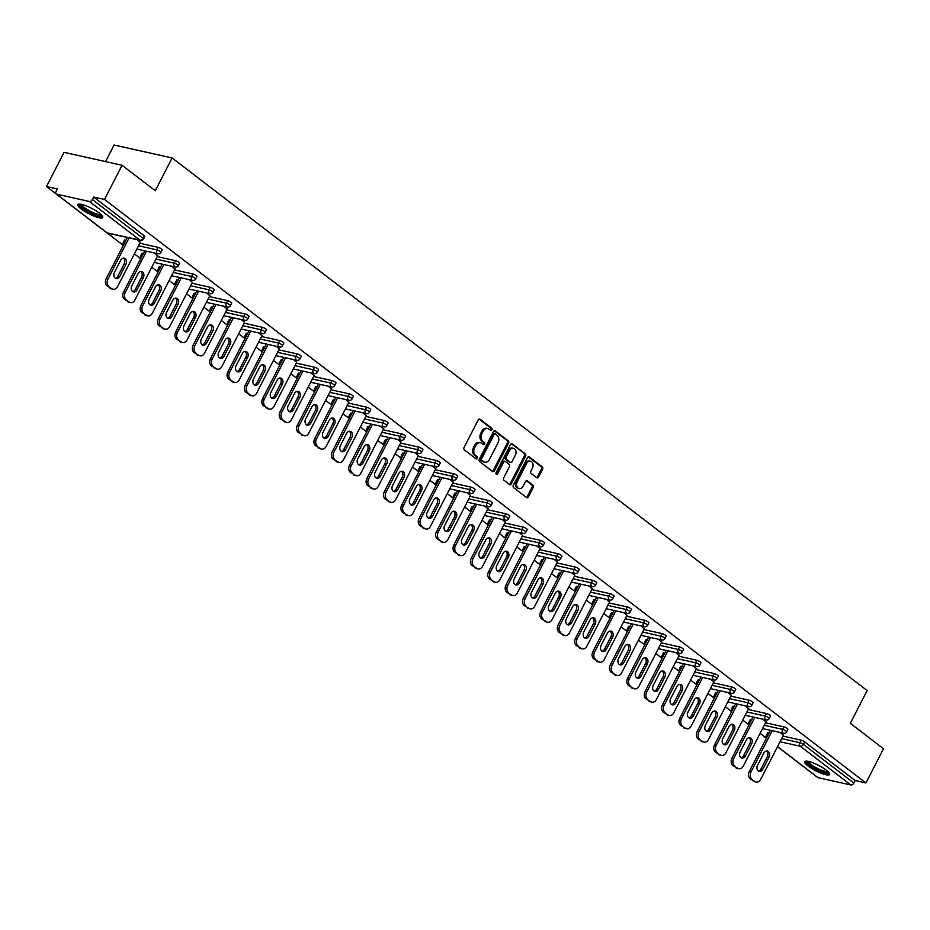 <?xml version="1.0" encoding="UTF-8"?>
<svg xmlns="http://www.w3.org/2000/svg" width="930" height="930" viewBox="0 0 930 930"><rect width="100%" height="100%" fill="white"/><g stroke="black" fill="none" stroke-linecap="round" stroke-linejoin="round"><path stroke-width="1.4" d="M491.912 429.823A1.232 0.93 102.6 0 0 491.703 428.16L480.078 419.256A1.767 1.325 102.6 0 0 478.206 419.953L464.035 447.516A1.767 1.325 102.6 0 0 464.337 449.888L475.962 458.792A1.232 0.93 102.6 0 0 477.067 456.653L475.555 455.491A5.65 4.232 102.6 0 1 474.579 447.911L475.753 445.621A5.65 4.232 102.6 0 1 480.485 442.785A5.65 4.232 102.6 0 1 481.775 443.401L483.286 444.552A1.232 0.93 102.6 0 0 484.379 442.401L482.879 441.25A5.65 4.232 102.6 0 1 481.903 433.671L483.077 431.369A5.65 4.232 102.6 0 1 487.808 428.544A5.65 4.232 102.6 0 1 489.099 429.149L490.598 430.311A1.232 0.93 102.6 0 0 491.912 429.823M490.296 430.079A1.232 0.93 102.6 0 0 490.54 427.905L479.078 419.116M475.66 458.56A1.232 0.93 102.6 0 0 475.904 456.386L474.393 455.235L475.555 455.491M482.972 444.319A1.232 0.93 102.6 0 0 483.216 442.145L481.717 440.994L482.879 441.25M826.224 770.098A14.02 3.046 -152.8 0 0 813.146 762.902A14.02 3.046 -152.8 0 0 804.706 761.67A14.02 3.046 -152.8 0 0 808.135 766.064A14.02 3.046 -152.8 0 0 821.213 773.26A14.02 3.046 -152.8 0 0 829.653 774.492A14.02 3.046 -152.8 0 0 826.224 770.098M99.336 213.075A14.02 3.046 -152.8 0 0 86.258 205.879A14.02 3.046 -152.8 0 0 77.818 204.647A14.02 3.046 -152.8 0 0 81.236 209.041A14.02 3.046 -152.8 0 0 94.314 216.225A14.02 3.046 -152.8 0 0 102.753 217.457A14.02 3.046 -152.8 0 0 99.336 213.075M536.703 477.695A1.767 1.325 102.6 0 0 538.586 477.009L542.562 469.266A1.767 1.325 102.6 0 0 542.26 466.906L529.356 457.014A1.767 1.325 102.6 0 0 527.473 457.711L513.302 485.274A1.767 1.325 102.6 0 0 513.604 487.646L526.52 497.527A1.767 1.325 102.6 0 0 528.391 496.841L533.192 487.494A1.767 1.325 102.6 0 0 532.89 485.123L527.368 480.891A1.767 1.325 102.6 0 0 525.485 481.589L523.102 486.216A4.72 3.546 102.6 0 1 519.149 488.587A4.72 3.546 102.6 0 1 517.254 481.74L526.578 463.593A4.72 3.546 102.6 0 1 530.53 461.222A4.72 3.546 102.6 0 1 532.437 468.069L530.879 471.092A1.767 1.325 102.6 0 0 531.181 473.463L536.703 477.695M56.602 194.161L107.078 232.837L139.907 240.149L89.431 201.473L56.602 194.161A2.697 1.686 -52.5 0 1 56.16 193.963A2.697 1.686 -52.5 0 1 56.067 191.429L57.346 188.941L46.5 186.523L64.065 152.346L122.063 165.273L155.275 190.72L172.108 157.949L867.132 690.56L850.299 723.331L883.5 748.766L865.935 782.944L104.509 199.45L93.663 197.032L92.372 199.52L142.848 238.196L144.127 235.709L93.663 197.032M122.063 165.273L104.509 199.45M508.547 443.203A1.767 1.325 102.6 0 0 508.245 440.832L495.341 430.95A1.767 1.325 102.6 0 0 493.458 431.636L479.287 459.211A1.767 1.325 102.6 0 0 479.601 461.582L492.505 471.464A1.767 1.325 102.6 0 0 494.388 470.778L508.547 443.203L507.385 442.947A1.767 1.325 102.6 0 0 507.083 440.576L494.33 430.811M512.349 443.982L525.252 453.875A1.767 1.325 102.6 0 1 525.555 456.235L511.384 483.809A1.767 1.325 102.6 0 1 509.512 484.495L503.99 480.264A1.767 1.325 102.6 0 1 503.676 477.904L509.419 466.721A1.767 1.325 102.6 0 0 509.117 464.349L505.455 461.536A1.767 1.325 102.6 0 0 503.572 462.233L497.597 473.87A1.232 0.93 102.6 0 1 496.062 472.696L510.465 444.668A1.767 1.325 102.6 0 1 512.349 443.982L511.5 443.796M172.108 157.949L114.099 145.022L105.59 161.599M89.431 201.473A2.697 1.686 -52.5 0 0 92.372 199.52M865.935 782.944L855.088 780.526L853.81 783.025A2.697 1.686 127.5 0 1 850.869 784.978L818.028 777.654A2.697 1.686 127.5 0 1 817.598 777.457A2.697 1.686 127.5 0 1 817.284 777.085M766.413 738.199L760.124 733.375M749.034 724.889L742.745 720.064M731.654 711.566L725.354 706.742M714.275 698.244L707.974 693.42M696.896 684.922L690.595 680.097M679.516 671.611L673.215 666.775M662.125 658.289L655.836 653.465M644.746 644.967L638.457 640.142M627.366 631.644L621.066 626.82M609.987 618.334L603.686 613.498M592.608 605.012L586.307 600.187M575.228 591.689L568.928 586.865M557.837 578.367L551.548 573.543M540.458 565.045L534.169 560.22M523.078 551.734L516.789 546.91M505.699 538.412L499.398 533.588M488.32 525.09L482.019 520.265M470.94 511.767L464.64 506.943M453.561 498.457L447.26 493.632M436.17 485.135L429.881 480.31M418.791 471.812L412.502 466.988M401.411 458.49L395.111 453.666M384.032 445.179L377.731 440.355M366.652 431.857L360.352 427.033M349.273 418.535L342.972 413.711M331.882 405.213L325.593 400.388M314.503 391.902L308.214 387.066M297.123 378.58L290.823 373.755M279.744 365.257L273.443 360.433M262.365 351.935L256.064 347.111M244.985 338.613L238.685 333.789M227.594 325.302L221.305 320.478M210.215 311.98L203.926 307.156M192.835 298.658L186.535 293.834M175.456 285.336L169.155 280.511M158.077 272.025L151.776 267.201M140.697 258.703L134.397 253.878M123.306 245.381L106.962 232.849M55.986 193.789L46.5 186.523M140.267 242.439L137.047 239.673M768.378 732.863L767.087 735.363A2.697 0.581 27.2 0 0 766.367 735.409L767.645 732.91A2.697 0.581 27.2 0 1 768.378 732.863L769.087 733.014M782.944 736.107L801.207 740.175A2.697 0.581 27.2 0 1 804.624 741.849L803.334 744.337L853.81 783.025M855.088 780.526L804.624 741.849M144.127 235.709A2.697 0.581 27.2 0 1 144.789 236.546L143.511 239.045A2.697 0.581 27.2 0 0 142.848 238.196A2.697 1.686 -52.5 0 1 139.907 240.149A2.697 2.023 102.6 0 0 140.523 240.44A2.697 2.697 0 0 0 143.511 239.045M783.827 726.853A2.697 0.581 27.2 0 1 787.233 728.527A2.697 0.581 27.2 0 1 787.896 729.376L786.617 731.864A2.697 0.581 27.2 0 0 785.955 731.027A2.697 0.581 -152.8 0 0 782.548 729.353L783.827 726.853L765.564 722.784M750.998 719.541L749.708 722.04A2.697 0.581 27.2 0 0 748.987 722.087L750.266 719.588A2.697 0.581 27.2 0 1 750.998 719.541L751.696 719.704M766.448 713.543A2.697 0.581 27.2 0 1 769.854 715.205A2.697 0.581 27.2 0 1 770.517 716.054L769.226 718.553A2.697 0.581 27.2 0 0 768.575 717.704A2.697 0.581 -152.8 0 0 765.158 716.03L766.448 713.543L748.185 709.474M733.619 706.219L732.329 708.718A2.697 0.581 27.2 0 0 731.608 708.765L732.887 706.277A2.697 0.581 27.2 0 1 733.619 706.219L734.316 706.382M749.069 700.22A2.697 0.581 27.2 0 1 752.475 701.883A2.697 0.581 27.2 0 1 753.137 702.731L751.847 705.231A2.697 0.581 27.2 0 0 751.196 704.382A2.697 0.581 -152.8 0 0 747.778 702.72L749.069 700.22L730.806 696.152M716.228 692.908L714.949 695.396A2.697 0.581 27.2 0 0 714.217 695.454L715.507 692.955A2.697 0.581 27.2 0 1 716.228 692.908L716.937 693.059M731.678 686.898A2.697 0.581 27.2 0 1 735.095 688.572A2.697 0.581 27.2 0 1 735.746 689.409L734.467 691.908A2.697 0.581 27.2 0 0 733.817 691.06A2.697 0.581 -152.8 0 0 730.399 689.397L731.678 686.898L713.415 682.829M698.849 679.586L697.57 682.085A2.697 0.581 27.2 0 0 696.837 682.132L698.128 679.632A2.697 0.581 27.2 0 1 698.849 679.586L699.558 679.737M714.298 673.576A2.697 0.581 27.2 0 1 717.716 675.25A2.697 0.581 27.2 0 1 718.367 676.098L717.088 678.586A2.697 0.581 27.2 0 0 716.426 677.749A2.697 0.581 -152.8 0 0 713.019 676.075L714.298 673.576L696.035 669.507M681.469 666.264L680.19 668.763A2.697 0.581 27.2 0 0 679.458 668.81L680.748 666.31A2.697 0.581 27.2 0 1 681.469 666.264L682.178 666.426M696.919 660.265A2.697 0.581 27.2 0 1 700.337 661.928A2.697 0.581 27.2 0 1 700.988 662.776L699.709 665.275A2.697 0.581 27.2 0 0 699.046 664.427A2.697 0.581 -152.8 0 0 695.64 662.753L696.919 660.265L678.656 656.196M664.09 652.941L662.799 655.441A2.697 0.581 27.2 0 0 662.079 655.487L663.357 653A2.697 0.581 27.2 0 1 664.09 652.941L664.799 653.104M679.539 646.943A2.697 0.581 27.2 0 1 682.946 648.605A2.697 0.581 27.2 0 1 683.608 649.454L682.329 651.953A2.697 0.581 27.2 0 0 681.667 651.105A2.697 0.581 -152.8 0 0 678.261 649.442L679.539 646.943L661.277 642.874M646.71 639.631L645.42 642.119A2.697 0.581 27.2 0 0 644.699 642.177L645.978 639.677A2.697 0.581 27.2 0 1 646.71 639.631L647.408 639.782M662.16 633.621A2.697 0.581 27.2 0 1 665.566 635.295A2.697 0.581 27.2 0 1 666.229 636.132L664.938 638.631A2.697 0.581 27.2 0 0 664.287 637.782A2.697 0.581 -152.8 0 0 660.87 636.12L662.16 633.621L643.897 629.552M629.331 626.308L628.041 628.808A2.697 0.581 27.2 0 0 627.32 628.854L628.599 626.355A2.697 0.581 27.2 0 1 629.331 626.308L630.029 626.46M644.781 620.298A2.697 0.581 27.2 0 1 648.187 621.972A2.697 0.581 27.2 0 1 648.849 622.809L647.559 625.309A2.697 0.581 27.2 0 0 646.908 624.472A2.697 0.581 -152.8 0 0 643.49 622.798L644.781 620.298L626.518 616.23M611.94 612.986L610.661 615.486A2.697 0.581 27.2 0 0 609.941 615.532L611.219 613.033A2.697 0.581 27.2 0 1 611.94 612.986L612.649 613.149M627.39 606.988A2.697 0.581 27.2 0 1 630.807 608.65A2.697 0.581 27.2 0 1 631.47 609.499L630.18 611.987A2.697 0.581 27.2 0 0 629.529 611.15A2.697 0.581 -152.8 0 0 626.111 609.476L627.39 606.988L609.127 602.919M594.561 599.664L593.282 602.163A2.697 0.581 27.2 0 0 592.55 602.21L593.84 599.711A2.697 0.581 27.2 0 1 594.561 599.664L595.27 599.827M610.01 593.666A2.697 0.581 27.2 0 1 613.428 595.328A2.697 0.581 27.2 0 1 614.079 596.177L612.8 598.676A2.697 0.581 27.2 0 0 612.138 597.827A2.697 0.581 -152.8 0 0 608.731 596.165L610.01 593.666L591.747 589.597M577.181 586.353L575.903 588.841A2.697 0.581 27.2 0 0 575.17 588.888L576.461 586.4A2.697 0.581 27.2 0 1 577.181 586.353L577.89 586.505M592.631 580.343A2.697 0.581 27.2 0 1 596.049 582.017A2.697 0.581 27.2 0 1 596.7 582.854L595.421 585.354A2.697 0.581 27.2 0 0 594.758 584.505A2.697 0.581 -152.8 0 0 591.352 582.843L592.631 580.343L574.368 576.275M559.802 573.031L558.523 575.531A2.697 0.581 27.2 0 0 557.791 575.577L559.07 573.078A2.697 0.581 27.2 0 1 559.802 573.031L560.511 573.182M575.251 567.021A2.697 0.581 27.2 0 1 578.658 568.695A2.697 0.581 27.2 0 1 579.32 569.532L578.042 572.031A2.697 0.581 27.2 0 0 577.379 571.194A2.697 0.581 -152.8 0 0 573.973 569.52L575.251 567.021L556.989 562.952M542.423 559.709L541.132 562.208A2.697 0.581 27.2 0 0 540.411 562.255L541.69 559.755A2.697 0.581 27.2 0 1 542.423 559.709L543.12 559.872M557.872 553.71A2.697 0.581 27.2 0 1 561.278 555.373A2.697 0.581 27.2 0 1 561.941 556.221L560.662 558.709A2.697 0.581 27.2 0 0 560 557.872A2.697 0.581 -152.8 0 0 556.582 556.198L557.872 553.71L539.609 549.63M525.043 546.387L523.753 548.886A2.697 0.581 27.2 0 0 523.032 548.933L524.311 546.433A2.697 0.581 27.2 0 1 525.043 546.387L525.741 546.549M540.493 540.388A2.697 0.581 27.2 0 1 543.899 542.051A2.697 0.581 27.2 0 1 544.562 542.899L543.271 545.399A2.697 0.581 27.2 0 0 542.62 544.55A2.697 0.581 -152.8 0 0 539.202 542.876L540.493 540.388L522.23 536.319M507.652 533.064L506.373 535.564A2.697 0.581 27.2 0 0 505.653 535.61L506.931 533.123A2.697 0.581 27.2 0 1 507.652 533.064L508.361 533.227M523.113 527.066A2.697 0.581 27.2 0 1 526.52 528.74A2.697 0.581 27.2 0 1 527.182 529.577L525.892 532.076A2.697 0.581 27.2 0 0 525.241 531.228A2.697 0.581 -152.8 0 0 521.823 529.565L523.113 527.066L504.851 522.997M490.273 519.754L488.994 522.242A2.697 0.581 27.2 0 0 488.262 522.3L489.552 519.8A2.697 0.581 27.2 0 1 490.273 519.754L490.982 519.905M505.722 513.744A2.697 0.581 27.2 0 1 509.14 515.418A2.697 0.581 27.2 0 1 509.791 516.255L508.512 518.754A2.697 0.581 27.2 0 0 507.85 517.905A2.697 0.581 -152.8 0 0 504.444 516.243L505.722 513.744L487.46 509.675M472.893 506.432L471.615 508.931A2.697 0.581 27.2 0 0 470.882 508.977L472.173 506.478A2.697 0.581 27.2 0 1 472.893 506.432L473.603 506.583M488.343 500.421A2.697 0.581 27.2 0 1 491.761 502.095A2.697 0.581 27.2 0 1 492.412 502.944L491.133 505.432A2.697 0.581 27.2 0 0 490.47 504.595A2.697 0.581 -152.8 0 0 487.064 502.921L488.343 500.421L470.08 496.353M455.514 493.109L454.235 495.609A2.697 0.581 27.2 0 0 453.503 495.655L454.782 493.156A2.697 0.581 27.2 0 1 455.514 493.109L456.223 493.272M470.964 487.111A2.697 0.581 27.2 0 1 474.37 488.773A2.697 0.581 27.2 0 1 475.032 489.622L473.754 492.121A2.697 0.581 27.2 0 0 473.091 491.273A2.697 0.581 -152.8 0 0 469.685 489.599L470.964 487.111L452.701 483.042M438.135 479.787L436.844 482.286A2.697 0.581 27.2 0 0 436.124 482.333L437.402 479.845A2.697 0.581 27.2 0 1 438.135 479.787L438.844 479.95M453.584 473.789A2.697 0.581 27.2 0 1 456.99 475.451A2.697 0.581 27.2 0 1 457.653 476.3L456.374 478.799A2.697 0.581 27.2 0 0 455.712 477.95A2.697 0.581 -152.8 0 0 452.305 476.288L453.584 473.789L435.321 469.72M420.755 466.476L419.465 468.964A2.697 0.581 27.2 0 0 418.744 469.022L420.023 466.523A2.697 0.581 27.2 0 1 420.755 466.476L421.453 466.627M436.205 460.466A2.697 0.581 27.2 0 1 439.611 462.14A2.697 0.581 27.2 0 1 440.274 462.977L438.983 465.477A2.697 0.581 27.2 0 0 438.332 464.628A2.697 0.581 -152.8 0 0 434.915 462.966L436.205 460.466L417.942 456.398M403.364 453.154L402.086 455.654A2.697 0.581 27.2 0 0 401.365 455.7L402.644 453.201A2.697 0.581 27.2 0 1 403.364 453.154L404.073 453.305M418.825 447.144A2.697 0.581 27.2 0 1 422.232 448.818A2.697 0.581 27.2 0 1 422.894 449.667L421.604 452.154A2.697 0.581 27.2 0 0 420.953 451.317A2.697 0.581 -152.8 0 0 417.535 449.643L418.825 447.144L400.563 443.075M385.985 439.832L384.706 442.331A2.697 0.581 27.2 0 0 383.974 442.378L385.264 439.878A2.697 0.581 27.2 0 1 385.985 439.832L386.694 439.995M401.435 433.833A2.697 0.581 27.2 0 1 404.852 435.496A2.697 0.581 27.2 0 1 405.503 436.344L404.225 438.844A2.697 0.581 27.2 0 0 403.562 437.995A2.697 0.581 -152.8 0 0 400.156 436.321L401.435 433.833L383.172 429.765M368.606 426.51L367.327 429.009A2.697 0.581 27.2 0 0 366.594 429.055L367.885 426.568A2.697 0.581 27.2 0 1 368.606 426.51L369.315 426.672M384.055 420.511A2.697 0.581 27.2 0 1 387.473 422.174A2.697 0.581 27.2 0 1 388.124 423.022L386.845 425.522A2.697 0.581 27.2 0 0 386.183 424.673A2.697 0.581 -152.8 0 0 382.776 423.011L384.055 420.511L365.792 416.442M351.226 413.199L349.947 415.687A2.697 0.581 27.2 0 0 349.215 415.745L350.494 413.246A2.697 0.581 27.2 0 1 351.226 413.199L351.935 413.35M366.676 407.189A2.697 0.581 27.2 0 1 370.094 408.863A2.697 0.581 27.2 0 1 370.745 409.7L369.466 412.199A2.697 0.581 27.2 0 0 368.803 411.351A2.697 0.581 -152.8 0 0 365.397 409.688L366.676 407.189L348.413 403.12M333.847 399.877L332.556 402.376A2.697 0.581 27.2 0 0 331.836 402.423L333.114 399.923A2.697 0.581 27.2 0 1 333.847 399.877L334.556 400.028M349.296 393.867A2.697 0.581 27.2 0 1 352.702 395.541A2.697 0.581 27.2 0 1 353.365 396.389L352.086 398.877A2.697 0.581 27.2 0 0 351.424 398.04A2.697 0.581 -152.8 0 0 348.018 396.366L349.296 393.867L331.034 389.798M316.467 386.555L315.177 389.054A2.697 0.581 27.2 0 0 314.456 389.1L315.735 386.601A2.697 0.581 27.2 0 1 316.467 386.555L317.165 386.717M331.917 380.556A2.697 0.581 27.2 0 1 335.323 382.218A2.697 0.581 27.2 0 1 335.986 383.067L334.695 385.566A2.697 0.581 27.2 0 0 334.044 384.718A2.697 0.581 -152.8 0 0 330.627 383.044L331.917 380.556L313.654 376.487M299.088 373.232L297.798 375.732A2.697 0.581 27.2 0 0 297.077 375.778L298.356 373.29A2.697 0.581 27.2 0 1 299.088 373.232L299.786 373.395M314.538 367.234A2.697 0.581 27.2 0 1 317.944 368.896A2.697 0.581 27.2 0 1 318.606 369.745L317.316 372.244A2.697 0.581 27.2 0 0 316.665 371.396A2.697 0.581 -152.8 0 0 313.247 369.733L314.538 367.234L296.275 363.165M281.697 359.922L280.418 362.409A2.697 0.581 27.2 0 0 279.686 362.456L280.976 359.968A2.697 0.581 27.2 0 1 281.697 359.922L282.406 360.073M297.147 353.912A2.697 0.581 27.2 0 1 300.564 355.586A2.697 0.581 27.2 0 1 301.215 356.423L299.937 358.922A2.697 0.581 27.2 0 0 299.286 358.073A2.697 0.581 -152.8 0 0 295.868 356.411L297.147 353.912L278.884 349.843M264.318 346.599L263.039 349.099A2.697 0.581 27.2 0 0 262.307 349.145L263.597 346.646A2.697 0.581 27.2 0 1 264.318 346.599L265.027 346.75M279.767 340.589A2.697 0.581 27.2 0 1 283.185 342.263A2.697 0.581 27.2 0 1 283.836 343.1L282.557 345.6A2.697 0.581 27.2 0 0 281.895 344.763A2.697 0.581 -152.8 0 0 278.489 343.089L279.767 340.589L261.504 336.521M246.938 333.277L245.66 335.776A2.697 0.581 27.2 0 0 244.927 335.823L246.218 333.324A2.697 0.581 27.2 0 1 246.938 333.277L247.647 333.44M262.388 327.279A2.697 0.581 27.2 0 1 265.806 328.941A2.697 0.581 27.2 0 1 266.457 329.79L265.178 332.277A2.697 0.581 27.2 0 0 264.515 331.44A2.697 0.581 -152.8 0 0 261.109 329.766L262.388 327.279L244.125 323.21M229.559 319.955L228.269 322.454A2.697 0.581 27.2 0 0 227.548 322.501L228.827 320.001A2.697 0.581 27.2 0 1 229.559 319.955L230.268 320.118M245.008 313.956A2.697 0.581 27.2 0 1 248.415 315.619A2.697 0.581 27.2 0 1 249.077 316.467L247.799 318.967A2.697 0.581 27.2 0 0 247.136 318.118A2.697 0.581 -152.8 0 0 243.73 316.456L245.008 313.956L226.746 309.888M212.18 306.644L210.889 309.132A2.697 0.581 27.2 0 0 210.168 309.178L211.447 306.691A2.697 0.581 27.2 0 1 212.18 306.644L212.877 306.795M227.629 300.634A2.697 0.581 27.2 0 1 231.035 302.308A2.697 0.581 27.2 0 1 231.698 303.145L230.407 305.645A2.697 0.581 27.2 0 0 229.756 304.796A2.697 0.581 -152.8 0 0 226.339 303.134L227.629 300.634L209.366 296.565M194.8 293.322L193.51 295.821A2.697 0.581 27.2 0 0 192.789 295.868L194.068 293.369A2.697 0.581 27.2 0 1 194.8 293.322L195.498 293.473M210.25 287.312A2.697 0.581 27.2 0 1 213.656 288.986A2.697 0.581 27.2 0 1 214.319 289.823L213.028 292.322A2.697 0.581 27.2 0 0 212.377 291.485A2.697 0.581 -152.8 0 0 208.959 289.811L210.25 287.312L191.987 283.243M177.409 280L176.13 282.499A2.697 0.581 27.2 0 0 175.41 282.546L176.688 280.046A2.697 0.581 27.2 0 1 177.409 280L178.118 280.163M192.859 273.99A2.697 0.581 27.2 0 1 196.277 275.664A2.697 0.581 27.2 0 1 196.939 276.512L195.649 279A2.697 0.581 27.2 0 0 194.998 278.163A2.697 0.581 -152.8 0 0 191.58 276.489L192.859 273.99L174.596 269.921M160.03 266.678L158.751 269.177A2.697 0.581 27.2 0 0 158.019 269.223L159.309 266.724A2.697 0.581 27.2 0 1 160.03 266.678L160.739 266.84M175.479 260.679A2.697 0.581 27.2 0 1 178.897 262.341A2.697 0.581 27.2 0 1 179.548 263.19L178.269 265.689A2.697 0.581 27.2 0 0 177.607 264.841A2.697 0.581 -152.8 0 0 174.201 263.167L175.479 260.679L157.217 256.61M142.65 253.355L141.372 255.855A2.697 0.581 27.2 0 0 140.639 255.901L141.93 253.413A2.697 0.581 27.2 0 1 142.65 253.355L143.359 253.518M158.1 247.357A2.697 0.581 27.2 0 1 161.518 249.019A2.697 0.581 27.2 0 1 162.169 249.868L160.89 252.367A2.697 0.581 27.2 0 0 160.227 251.519A2.697 0.581 -152.8 0 0 156.821 249.856L158.1 247.357L139.837 243.288M125.271 240.045L123.992 242.532A2.697 0.581 27.2 0 0 123.26 242.591L124.539 240.091A2.697 0.581 27.2 0 1 125.271 240.045L125.98 240.196M157.658 255.762L154.427 252.995M175.038 269.084L171.806 266.306M192.417 282.406L189.185 279.628M209.796 295.728L206.576 292.95M227.176 309.039L223.956 306.272M244.555 322.361L241.335 319.583M261.935 335.684L258.714 332.905M279.326 349.006L276.094 346.227M296.705 362.316L293.473 359.55M314.084 375.639L310.864 372.872M331.464 388.961L328.244 386.183M348.843 402.283L345.623 399.505M366.222 415.594L363.002 412.827M383.613 428.916L380.382 426.149M400.993 442.238L397.761 439.46M418.372 455.561L415.152 452.782M435.752 468.871L432.531 466.104M453.131 482.193L449.911 479.427M470.51 495.516L467.29 492.737M487.901 508.838L484.67 506.06M505.281 522.16L502.049 519.382M522.66 535.471L519.44 532.704M540.039 548.793L536.819 546.015M557.419 562.115L554.199 559.337M574.798 575.438L571.578 572.659M592.189 588.748L588.957 585.981M609.569 602.07L606.337 599.292M626.948 615.393L623.716 612.614M644.327 628.715L641.107 625.937M661.707 642.025L658.487 639.259M679.086 655.348L675.866 652.581M696.465 668.67L693.245 665.892M713.856 681.992L710.625 679.214M731.236 695.303L728.004 692.536M748.615 708.625L745.395 705.858M765.995 721.947L762.774 719.169M783.374 735.27L780.154 732.491M487.808 428.544L486.646 428.288A5.65 4.232 102.6 0 0 481.914 431.113L483.077 431.369M481.717 440.994A5.65 4.232 102.6 0 1 480.74 433.415L481.914 431.113M480.485 442.785L479.322 442.529A5.65 4.232 102.6 0 0 474.602 445.354L475.753 445.621M474.393 455.235A5.65 4.232 102.6 0 1 473.417 447.656L474.602 445.354M492.354 471.347A1.767 1.325 102.6 0 0 493.226 470.522L507.385 442.947M495.434 434.019A1.232 0.93 102.6 0 0 494.121 434.496L481.682 458.699A1.232 0.93 102.6 0 0 481.903 460.362L483.484 461.571A5.65 4.232 102.6 0 0 484.774 462.187A5.65 4.232 102.6 0 0 489.506 459.35L498.003 442.808A5.65 4.232 102.6 0 0 497.027 435.228L495.434 434.019M494.283 433.752A1.232 0.93 102.6 0 0 492.958 434.24L494.121 434.496M484.774 462.187L483.623 461.919A5.65 4.232 102.6 0 1 482.333 461.315L480.74 460.094A1.232 0.93 102.6 0 1 480.531 458.444L492.958 434.24M511.337 443.843L525.252 453.875M509.361 484.379A1.767 1.325 102.6 0 0 510.233 483.553L524.392 455.979A1.767 1.325 102.6 0 0 524.09 453.608M504.293 461.28A1.767 1.325 102.6 0 0 502.409 461.978L496.434 473.614L497.597 473.87M515.383 455.119A4.72 3.546 102.6 0 0 513.488 448.272A4.72 3.546 102.6 0 0 509.535 450.632L506.246 457.025A1.767 1.325 102.6 0 0 506.559 459.397L510.221 462.21A1.767 1.325 102.6 0 0 512.105 461.513L515.383 455.119M513.488 448.272L512.325 448.004A4.72 3.546 102.6 0 0 508.373 450.376L509.535 450.632M509.907 462.14A1.767 1.325 102.6 0 1 509.059 461.943L505.397 459.141A1.767 1.325 102.6 0 1 505.095 456.77L508.373 450.376M530.53 461.222L529.368 460.966A4.72 3.546 102.6 0 0 525.415 463.326L526.578 463.593M519.149 488.587L517.998 488.331A4.72 3.546 102.6 0 1 516.092 481.484L525.415 463.326M526.357 497.411A1.767 1.325 102.6 0 0 527.24 496.585L532.041 487.239A1.767 1.325 102.6 0 0 531.727 484.867L526.357 480.752M536.552 477.578A1.767 1.325 102.6 0 0 537.424 476.741L541.4 469.011A1.767 1.325 102.6 0 0 541.097 466.639L528.345 456.874M107.113 285.963L111.867 288.66L107.113 285.963A5.394 4.046 -77.4 0 1 106.171 278.721L127.352 237.51M111.867 288.66A5.394 4.046 102.6 0 0 113.1 289.242L111.356 288.858A5.394 4.046 -77.4 0 1 110.124 288.277M123.318 258.156A4.22 3.174 -77.4 0 1 124.19 263.922L117.936 276.094A4.22 3.174 -77.4 0 1 115.297 278.244M106.171 278.721L107.915 279.116L129.096 237.894M107.915 279.116A5.394 4.046 102.6 0 0 108.857 286.359M113.1 289.242A5.394 4.046 102.6 0 0 117.61 286.545L140.384 242.23M120.691 260.307A4.22 3.174 -77.4 0 1 124.225 258.191A4.22 3.174 -77.4 0 1 125.922 264.318L119.668 276.489A4.22 3.174 -77.4 0 1 116.134 278.605A4.22 3.174 -77.4 0 1 114.437 272.467L120.691 260.307M124.492 299.286L129.247 301.983L124.492 299.286A5.394 4.046 -77.4 0 1 123.562 292.043L144.743 250.833M129.247 301.983A5.394 4.046 102.6 0 0 130.479 302.564L128.735 302.169A5.394 4.046 -77.4 0 1 127.503 301.587M140.697 271.479A4.22 3.174 -77.4 0 1 141.569 277.245L135.315 289.416A4.22 3.174 -77.4 0 1 132.688 291.555M123.562 292.043L125.294 292.427L146.475 251.216M125.294 292.427A5.394 4.046 102.6 0 0 126.236 299.669M130.479 302.564A5.394 4.046 102.6 0 0 134.99 299.855L157.763 255.552M138.07 273.618A4.22 3.174 -77.4 0 1 141.604 271.502A4.22 3.174 -77.4 0 1 143.313 277.64L137.047 289.8A4.22 3.174 -77.4 0 1 133.513 291.915A4.22 3.174 -77.4 0 1 131.816 285.789L138.07 273.618M141.872 312.608L146.626 315.293L141.872 312.608A5.394 4.046 -77.4 0 1 140.941 305.366L162.122 264.155M146.626 315.293A5.394 4.046 102.6 0 0 147.858 315.886L146.115 315.491A5.394 4.046 -77.4 0 1 144.882 314.91M158.077 284.801A4.22 3.174 -77.4 0 1 158.949 290.567L152.694 302.738A4.22 3.174 -77.4 0 1 150.067 304.877M140.941 305.366L142.674 305.749L163.854 264.538M142.674 305.749A5.394 4.046 102.6 0 0 143.615 312.992M147.858 315.886A5.394 4.046 102.6 0 0 152.369 313.178L175.142 268.863M155.45 286.94A4.22 3.174 -77.4 0 1 158.983 284.824A4.22 3.174 -77.4 0 1 160.692 290.951L154.438 303.122A4.22 3.174 -77.4 0 1 150.893 305.238A4.22 3.174 -77.4 0 1 149.195 299.111L155.45 286.94M159.263 325.93L164.006 328.616L159.263 325.93A5.394 4.046 -77.4 0 1 158.321 318.688L179.502 277.466M164.006 328.616A5.394 4.046 102.6 0 0 165.238 329.197L163.494 328.813A5.394 4.046 -77.4 0 1 162.262 328.232M175.468 298.112A4.22 3.174 -77.4 0 1 176.328 303.889L170.074 316.06A4.22 3.174 -77.4 0 1 167.447 318.2M158.321 318.688L160.065 319.071L181.245 277.861M160.065 319.071A5.394 4.046 102.6 0 0 160.995 326.314M165.238 329.197A5.394 4.046 102.6 0 0 169.748 326.5L192.522 282.185M172.829 300.262A4.22 3.174 -77.4 0 1 176.375 298.146A4.22 3.174 -77.4 0 1 178.072 304.273L171.818 316.444A4.22 3.174 -77.4 0 1 168.284 318.56A4.22 3.174 -77.4 0 1 166.575 312.434L172.829 300.262M176.642 339.241L181.385 341.938L176.642 339.241A5.394 4.046 -77.4 0 1 175.7 331.998L196.881 290.788M181.385 341.938A5.394 4.046 102.6 0 0 182.617 342.519L180.885 342.135A5.394 4.046 -77.4 0 1 179.641 341.554M192.847 311.434A4.22 3.174 -77.4 0 1 193.707 317.2L187.453 329.371A4.22 3.174 -77.4 0 1 184.826 331.522M175.7 331.998L177.444 332.394L198.625 291.183M177.444 332.394A5.394 4.046 102.6 0 0 178.374 339.636M182.617 342.519A5.394 4.046 102.6 0 0 187.139 339.822L209.913 295.507M190.22 313.584A4.22 3.174 -77.4 0 1 193.754 311.469A4.22 3.174 -77.4 0 1 195.451 317.595L189.197 329.766A4.22 3.174 -77.4 0 1 185.663 331.882A4.22 3.174 -77.4 0 1 183.954 325.756L190.22 313.584M194.021 352.563L198.764 355.26L194.021 352.563A5.394 4.046 -77.4 0 1 193.08 345.321L214.26 304.11M198.764 355.26A5.394 4.046 102.6 0 0 199.996 355.841L198.264 355.446A5.394 4.046 -77.4 0 1 197.032 354.865M210.227 324.756A4.22 3.174 -77.4 0 1 211.087 330.522L204.833 342.693A4.22 3.174 -77.4 0 1 202.205 344.832M193.08 345.321L194.823 345.704L216.004 304.494M194.823 345.704A5.394 4.046 102.6 0 0 195.765 352.947M199.996 355.841A5.394 4.046 102.6 0 0 204.519 353.133L227.292 308.83M207.599 326.895A4.22 3.174 -77.4 0 1 211.133 324.779A4.22 3.174 -77.4 0 1 212.831 330.917L206.576 343.077A4.22 3.174 -77.4 0 1 203.042 345.204A4.22 3.174 -77.4 0 1 201.345 339.066L207.599 326.895M101.765 215.225A12.136 2.639 27.2 0 1 93.523 213.923A12.136 2.639 27.2 0 1 80.213 204.147M81.294 204.333A11.23 2.441 -152.8 0 0 93.732 212.842A11.23 2.441 -152.8 0 0 100.986 214.446M78.539 204.181A13.927 3.034 -152.8 0 0 93.907 214.539A13.927 3.034 -152.8 0 0 102.719 216.609M828.653 772.26A12.136 2.639 27.2 0 1 820.423 770.947A12.136 2.639 27.2 0 1 807.101 761.182M808.182 761.356A11.23 2.441 -152.8 0 0 820.632 769.866A11.23 2.441 -152.8 0 0 827.886 771.482M805.427 761.205A13.927 3.034 -152.8 0 0 820.806 771.563A13.927 3.034 -152.8 0 0 829.607 773.632M211.401 365.885L216.144 368.582L211.401 365.885A5.394 4.046 -77.4 0 1 210.459 358.643L231.64 317.432M216.144 368.582A5.394 4.046 102.6 0 0 217.388 369.164L215.644 368.768A5.394 4.046 -77.4 0 1 214.412 368.187M227.606 338.078A4.22 3.174 -77.4 0 1 228.478 343.844L222.224 356.016A4.22 3.174 -77.4 0 1 219.585 358.155M210.459 358.643L212.203 359.026L233.383 317.816M212.203 359.026A5.394 4.046 102.6 0 0 213.144 366.269M217.388 369.164A5.394 4.046 102.6 0 0 221.898 366.455L244.671 322.14M224.979 340.217A4.22 3.174 -77.4 0 1 228.513 338.101A4.22 3.174 -77.4 0 1 230.21 344.228L223.956 356.399A4.22 3.174 -77.4 0 1 220.422 358.515A4.22 3.174 -77.4 0 1 218.724 352.389L224.979 340.217M228.78 379.208L233.535 381.893L228.78 379.208A5.394 4.046 -77.4 0 1 227.85 371.965L249.031 330.743M233.535 381.893A5.394 4.046 102.6 0 0 234.767 382.474L233.023 382.091A5.394 4.046 -77.4 0 1 231.791 381.509M244.985 351.401A4.22 3.174 -77.4 0 1 245.857 357.167L239.603 369.338A4.22 3.174 -77.4 0 1 236.976 371.477M227.85 371.965L229.582 372.349L250.763 331.138M229.582 372.349A5.394 4.046 102.6 0 0 230.524 379.591M234.767 382.474A5.394 4.046 102.6 0 0 239.277 379.777L262.051 335.463M242.358 353.54A4.22 3.174 -77.4 0 1 245.892 351.424A4.22 3.174 -77.4 0 1 247.589 357.55L241.335 369.722A4.22 3.174 -77.4 0 1 237.801 371.837A4.22 3.174 -77.4 0 1 236.104 365.711L242.358 353.54M246.159 392.518L250.914 395.215L246.159 392.518A5.394 4.046 -77.4 0 1 245.229 385.276L266.41 344.065M250.914 395.215A5.394 4.046 102.6 0 0 252.146 395.796L250.403 395.413A5.394 4.046 -77.4 0 1 249.17 394.832M262.365 364.711A4.22 3.174 -77.4 0 1 263.237 370.477L256.982 382.649A4.22 3.174 -77.4 0 1 254.355 384.799M245.229 385.276L246.962 385.671L268.142 344.46M246.962 385.671A5.394 4.046 102.6 0 0 247.903 392.913M252.146 395.796A5.394 4.046 102.6 0 0 256.657 393.099L279.43 348.785M259.737 366.862A4.22 3.174 -77.4 0 1 263.271 364.746A4.22 3.174 -77.4 0 1 264.98 370.872L258.726 383.044A4.22 3.174 -77.4 0 1 255.18 385.16A4.22 3.174 -77.4 0 1 253.483 379.033L259.737 366.862M263.539 405.84L268.293 408.537L263.539 405.84A5.394 4.046 -77.4 0 1 262.609 398.598L283.79 357.387M268.293 408.537A5.394 4.046 102.6 0 0 269.526 409.119L267.782 408.735A5.394 4.046 -77.4 0 1 266.55 408.142M279.756 378.033A4.22 3.174 -77.4 0 1 280.616 383.799L274.362 395.971A4.22 3.174 -77.4 0 1 271.734 398.121M262.609 398.598L264.353 398.993L285.533 357.771M264.353 398.993A5.394 4.046 102.6 0 0 265.283 406.224M269.526 409.119A5.394 4.046 102.6 0 0 274.036 406.41L296.81 362.107M277.117 380.172A4.22 3.174 -77.4 0 1 280.662 378.057A4.22 3.174 -77.4 0 1 282.36 384.195L276.105 396.366A4.22 3.174 -77.4 0 1 272.571 398.482A4.22 3.174 -77.4 0 1 270.863 392.344L277.117 380.172M280.93 419.163L285.673 421.86L280.93 419.163A5.394 4.046 -77.4 0 1 279.988 411.92L301.169 370.71M285.673 421.86A5.394 4.046 102.6 0 0 286.905 422.441L285.161 422.046A5.394 4.046 -77.4 0 1 283.929 421.464M297.135 391.356A4.22 3.174 -77.4 0 1 297.995 397.122L291.741 409.293A4.22 3.174 -77.4 0 1 289.114 411.432M279.988 411.92L281.732 412.304L302.913 371.093M281.732 412.304A5.394 4.046 102.6 0 0 282.662 419.546M286.905 422.441A5.394 4.046 102.6 0 0 291.427 419.732L314.2 375.418M294.496 393.495A4.22 3.174 -77.4 0 1 298.042 391.379A4.22 3.174 -77.4 0 1 299.739 397.505L293.485 409.677A4.22 3.174 -77.4 0 1 289.951 411.792A4.22 3.174 -77.4 0 1 288.242 405.666L294.496 393.495M298.309 432.485L303.052 435.17L298.309 432.485A5.394 4.046 -77.4 0 1 297.368 425.243L318.548 384.032M303.052 435.17A5.394 4.046 102.6 0 0 304.284 435.752L302.552 435.368A5.394 4.046 -77.4 0 1 301.32 434.787M314.514 404.678A4.22 3.174 -77.4 0 1 315.375 410.444L309.12 422.615A4.22 3.174 -77.4 0 1 306.493 424.754M297.368 425.243L299.111 425.626L320.292 384.416M299.111 425.626A5.394 4.046 102.6 0 0 300.041 432.869M304.284 435.752A5.394 4.046 102.6 0 0 308.807 433.055L331.58 388.74M311.887 406.817A4.22 3.174 -77.4 0 1 315.421 404.701A4.22 3.174 -77.4 0 1 317.118 410.827L310.864 422.999A4.22 3.174 -77.4 0 1 307.33 425.115A4.22 3.174 -77.4 0 1 305.633 418.988L311.887 406.817M315.689 445.796L320.432 448.493L315.689 445.796A5.394 4.046 -77.4 0 1 314.747 438.553L335.928 397.343M320.432 448.493A5.394 4.046 102.6 0 0 321.664 449.074L319.932 448.69A5.394 4.046 -77.4 0 1 318.699 448.109M331.894 417.989A4.22 3.174 -77.4 0 1 332.766 423.766L326.511 435.926A4.22 3.174 -77.4 0 1 323.873 438.077M314.747 438.553L316.491 438.948L337.671 397.738M316.491 438.948A5.394 4.046 102.6 0 0 317.432 446.191M321.664 449.074A5.394 4.046 102.6 0 0 326.186 446.377L348.959 402.062M329.267 420.139A4.22 3.174 -77.4 0 1 332.8 418.023A4.22 3.174 -77.4 0 1 334.498 424.15L328.244 436.321A4.22 3.174 -77.4 0 1 324.709 438.437A4.22 3.174 -77.4 0 1 323.012 432.311L329.267 420.139M333.068 459.118L337.823 461.815L333.068 459.118A5.394 4.046 -77.4 0 1 332.138 451.875L353.307 410.665M337.823 461.815A5.394 4.046 102.6 0 0 339.055 462.396L337.311 462.012A5.394 4.046 -77.4 0 1 336.079 461.431M349.273 431.311A4.22 3.174 -77.4 0 1 350.145 437.077L343.891 449.248A4.22 3.174 -77.4 0 1 341.264 451.399M332.138 451.875L333.87 452.271L355.051 411.048M333.87 452.271A5.394 4.046 102.6 0 0 334.812 459.513M339.055 462.396A5.394 4.046 102.6 0 0 343.565 459.699L366.339 415.385M346.646 433.45A4.22 3.174 -77.4 0 1 350.18 431.334A4.22 3.174 -77.4 0 1 351.877 437.472L345.623 449.643A4.22 3.174 -77.4 0 1 342.089 451.759A4.22 3.174 -77.4 0 1 340.392 445.621L346.646 433.45M350.447 472.44L355.202 475.137L350.447 472.44A5.394 4.046 -77.4 0 1 349.517 465.198L370.698 423.987M355.202 475.137A5.394 4.046 102.6 0 0 356.434 475.718L354.69 475.323A5.394 4.046 -77.4 0 1 353.458 474.742M366.652 444.633A4.22 3.174 -77.4 0 1 367.524 450.399L361.27 462.57A4.22 3.174 -77.4 0 1 358.643 464.709M349.517 465.198L351.249 465.581L372.43 424.371M351.249 465.581A5.394 4.046 102.6 0 0 352.191 472.824M356.434 475.718A5.394 4.046 102.6 0 0 360.945 473.01L383.718 428.695M364.025 446.772A4.22 3.174 -77.4 0 1 367.559 444.656A4.22 3.174 -77.4 0 1 369.268 450.783L363.014 462.954A4.22 3.174 -77.4 0 1 359.468 465.07A4.22 3.174 -77.4 0 1 357.771 458.943L364.025 446.772M367.827 485.762L372.581 488.448L367.827 485.762A5.394 4.046 -77.4 0 1 366.897 478.52L388.077 437.309M372.581 488.448A5.394 4.046 102.6 0 0 373.814 489.029L372.07 488.645A5.394 4.046 -77.4 0 1 370.838 488.064M384.044 457.955A4.22 3.174 -77.4 0 1 384.904 463.721L378.65 475.893A4.22 3.174 -77.4 0 1 376.022 478.032M366.897 478.52L368.64 478.904L389.81 437.693M368.64 478.904A5.394 4.046 102.6 0 0 369.57 486.146M373.814 489.029A5.394 4.046 102.6 0 0 378.324 486.332L401.097 442.017M381.405 460.094A4.22 3.174 -77.4 0 1 384.95 457.978A4.22 3.174 -77.4 0 1 386.648 464.105L380.393 476.276A4.22 3.174 -77.4 0 1 376.848 478.392A4.22 3.174 -77.4 0 1 375.15 472.266L381.405 460.094M385.218 499.073L389.961 501.77L385.218 499.073A5.394 4.046 -77.4 0 1 384.276 491.831L405.457 450.62M389.961 501.77A5.394 4.046 102.6 0 0 391.193 502.351L389.449 501.968A5.394 4.046 -77.4 0 1 388.217 501.386M401.423 471.266A4.22 3.174 -77.4 0 1 402.283 477.044L396.029 489.215A4.22 3.174 -77.4 0 1 393.402 491.354M384.276 491.831L386.02 492.226L407.2 451.015M386.02 492.226A5.394 4.046 102.6 0 0 386.95 499.468M391.193 502.351A5.394 4.046 102.6 0 0 395.715 499.654L418.488 455.34M398.784 473.417A4.22 3.174 -77.4 0 1 402.33 471.301A4.22 3.174 -77.4 0 1 404.027 477.427L397.773 489.599A4.22 3.174 -77.4 0 1 394.239 491.714A4.22 3.174 -77.4 0 1 392.53 485.588L398.784 473.417M402.597 512.395L407.34 515.092L402.597 512.395A5.394 4.046 -77.4 0 1 401.655 505.153L422.836 463.942M407.34 515.092A5.394 4.046 102.6 0 0 408.572 515.673L406.84 515.29A5.394 4.046 -77.4 0 1 405.608 514.709M418.802 484.588A4.22 3.174 -77.4 0 1 419.663 490.354L413.408 502.526A4.22 3.174 -77.4 0 1 410.781 504.676M401.655 505.153L403.399 505.548L424.58 464.326M403.399 505.548A5.394 4.046 102.6 0 0 404.329 512.79M408.572 515.673A5.394 4.046 102.6 0 0 413.094 512.976L435.868 468.662M416.175 486.739A4.22 3.174 -77.4 0 1 419.709 484.611A4.22 3.174 -77.4 0 1 421.406 490.749L415.152 502.921A4.22 3.174 -77.4 0 1 411.618 505.037A4.22 3.174 -77.4 0 1 409.921 498.899L416.175 486.739M419.976 525.717L424.719 528.414L419.976 525.717A5.394 4.046 -77.4 0 1 419.035 518.475L440.216 477.264M424.719 528.414A5.394 4.046 102.6 0 0 425.952 528.996L424.22 528.6A5.394 4.046 -77.4 0 1 422.987 528.019M436.182 497.91A4.22 3.174 -77.4 0 1 437.053 503.676L430.799 515.848A4.22 3.174 -77.4 0 1 428.16 517.987M419.035 518.475L420.779 518.859L441.959 477.648M420.779 518.859A5.394 4.046 102.6 0 0 421.72 526.101M425.952 528.996A5.394 4.046 102.6 0 0 430.474 526.287L453.247 481.984M433.554 500.049A4.22 3.174 -77.4 0 1 437.088 497.934A4.22 3.174 -77.4 0 1 438.786 504.06L432.531 516.231A4.22 3.174 -77.4 0 1 428.997 518.347A4.22 3.174 -77.4 0 1 427.3 512.221L433.554 500.049M437.356 539.04L442.11 541.725L437.356 539.04A5.394 4.046 -77.4 0 1 436.414 531.797L457.595 490.587M442.11 541.725A5.394 4.046 102.6 0 0 443.343 542.306L441.599 541.923A5.394 4.046 -77.4 0 1 440.367 541.341M453.561 511.233A4.22 3.174 -77.4 0 1 454.433 516.999L448.179 529.17A4.22 3.174 -77.4 0 1 445.54 531.309M436.414 531.797L438.158 532.181L459.339 490.97M438.158 532.181A5.394 4.046 102.6 0 0 439.1 539.423M443.343 542.306A5.394 4.046 102.6 0 0 447.853 539.609L470.627 495.295M450.934 513.372A4.22 3.174 -77.4 0 1 454.468 511.256A4.22 3.174 -77.4 0 1 456.165 517.382L449.911 529.554A4.22 3.174 -77.4 0 1 446.377 531.669A4.22 3.174 -77.4 0 1 444.68 525.543L450.934 513.372M454.735 552.362L459.49 555.047L454.735 552.362A5.394 4.046 -77.4 0 1 453.805 545.12L474.986 503.897M459.49 555.047A5.394 4.046 102.6 0 0 460.722 555.629L458.978 555.245A5.394 4.046 -77.4 0 1 457.746 554.664M470.94 524.543A4.22 3.174 -77.4 0 1 471.812 530.321L465.558 542.492A4.22 3.174 -77.4 0 1 462.931 544.631M453.805 545.12L455.537 545.503L476.718 504.293M455.537 545.503A5.394 4.046 102.6 0 0 456.479 552.746M460.722 555.629A5.394 4.046 102.6 0 0 465.233 552.932L488.006 508.617M468.313 526.694A4.22 3.174 -77.4 0 1 471.847 524.578A4.22 3.174 -77.4 0 1 473.556 530.705L467.302 542.876A4.22 3.174 -77.4 0 1 463.756 544.992A4.22 3.174 -77.4 0 1 462.059 538.865L468.313 526.694M472.115 565.673L476.869 568.37L472.115 565.673A5.394 4.046 -77.4 0 1 471.185 558.43L492.365 517.22M476.869 568.37A5.394 4.046 102.6 0 0 478.101 568.951L476.358 568.567A5.394 4.046 -77.4 0 1 475.125 567.986M488.32 537.865A4.22 3.174 -77.4 0 1 489.192 543.632L482.937 555.803A4.22 3.174 -77.4 0 1 480.31 557.953M471.185 558.43L472.917 558.825L494.097 517.615M472.917 558.825A5.394 4.046 102.6 0 0 473.858 566.068M478.101 568.951A5.394 4.046 102.6 0 0 482.612 566.254L505.385 521.939M485.693 540.016A4.22 3.174 -77.4 0 1 489.238 537.9A4.22 3.174 -77.4 0 1 490.935 544.027L484.681 556.198A4.22 3.174 -77.4 0 1 481.136 558.314A4.22 3.174 -77.4 0 1 479.438 552.176L485.693 540.016M489.506 578.995L494.249 581.692L489.506 578.995A5.394 4.046 -77.4 0 1 488.564 571.752L509.745 530.542M494.249 581.692A5.394 4.046 102.6 0 0 495.481 582.273L493.737 581.878A5.394 4.046 -77.4 0 1 492.505 581.297M505.711 551.188A4.22 3.174 -77.4 0 1 506.571 556.954L500.317 569.125A4.22 3.174 -77.4 0 1 497.69 571.264M488.564 571.752L490.308 572.136L511.488 530.925M490.308 572.136A5.394 4.046 102.6 0 0 491.238 579.378M495.481 582.273A5.394 4.046 102.6 0 0 499.991 579.564L522.776 535.262M503.072 553.327A4.22 3.174 -77.4 0 1 506.618 551.211A4.22 3.174 -77.4 0 1 508.315 557.349L502.061 569.509A4.22 3.174 -77.4 0 1 498.526 571.625A4.22 3.174 -77.4 0 1 496.818 565.498L503.072 553.327M506.885 592.317L511.628 595.002L506.885 592.317A5.394 4.046 -77.4 0 1 505.943 585.075L527.124 543.864M511.628 595.002A5.394 4.046 102.6 0 0 512.86 595.595L511.128 595.2A5.394 4.046 -77.4 0 1 509.884 594.619M523.09 564.51A4.22 3.174 -77.4 0 1 523.95 570.276L517.696 582.447A4.22 3.174 -77.4 0 1 515.069 584.586M505.943 585.075L507.687 585.458L528.868 544.248M507.687 585.458A5.394 4.046 102.6 0 0 508.617 592.701M512.86 595.595A5.394 4.046 102.6 0 0 517.382 592.887L540.156 548.572M520.463 566.649A4.22 3.174 -77.4 0 1 523.997 564.533A4.22 3.174 -77.4 0 1 525.694 570.66L519.44 582.831A4.22 3.174 -77.4 0 1 515.906 584.947A4.22 3.174 -77.4 0 1 514.209 578.82L520.463 566.649M524.264 605.639L529.007 608.325L524.264 605.639A5.394 4.046 -77.4 0 1 523.323 598.397L544.503 557.175M529.007 608.325A5.394 4.046 102.6 0 0 530.24 608.906L528.507 608.522A5.394 4.046 -77.4 0 1 527.275 607.941M540.47 577.821A4.22 3.174 -77.4 0 1 541.341 583.598L535.076 595.77A4.22 3.174 -77.4 0 1 532.448 597.909M523.323 598.397L525.066 598.781L546.247 557.57M525.066 598.781A5.394 4.046 102.6 0 0 526.008 606.023M530.24 608.906A5.394 4.046 102.6 0 0 534.762 606.209L557.535 561.894M537.842 579.971A4.22 3.174 -77.4 0 1 541.376 577.856A4.22 3.174 -77.4 0 1 543.074 583.982L536.819 596.153A4.22 3.174 -77.4 0 1 533.285 598.269A4.22 3.174 -77.4 0 1 531.588 592.143L537.842 579.971M541.644 618.95L546.398 621.647L541.644 618.95A5.394 4.046 -77.4 0 1 540.702 611.708L561.883 570.497M546.398 621.647A5.394 4.046 102.6 0 0 547.63 622.228L545.887 621.845A5.394 4.046 -77.4 0 1 544.654 621.263M557.849 591.143A4.22 3.174 -77.4 0 1 558.721 596.909L552.466 609.08A4.22 3.174 -77.4 0 1 549.828 611.231M540.702 611.708L542.446 612.103L563.626 570.892M542.446 612.103A5.394 4.046 102.6 0 0 543.387 619.345M547.63 622.228A5.394 4.046 102.6 0 0 552.141 619.531L574.914 575.217M555.222 593.294A4.22 3.174 -77.4 0 1 558.756 591.178A4.22 3.174 -77.4 0 1 560.453 597.304L554.199 609.476A4.22 3.174 -77.4 0 1 550.665 611.591A4.22 3.174 -77.4 0 1 548.967 605.465L555.222 593.294M559.023 632.272L563.778 634.969L559.023 632.272A5.394 4.046 -77.4 0 1 558.093 625.03L579.274 583.819M563.778 634.969A5.394 4.046 102.6 0 0 565.01 635.55L563.266 635.155A5.394 4.046 -77.4 0 1 562.034 634.574M575.228 604.465A4.22 3.174 -77.4 0 1 576.1 610.231L569.846 622.403A4.22 3.174 -77.4 0 1 567.219 624.553M558.093 625.03L559.825 625.413L581.006 584.203M559.825 625.413A5.394 4.046 102.6 0 0 560.767 632.656M565.01 635.55A5.394 4.046 102.6 0 0 569.52 632.842L592.294 588.539M572.601 606.604A4.22 3.174 -77.4 0 1 576.135 604.488A4.22 3.174 -77.4 0 1 577.844 610.626L571.578 622.786A4.22 3.174 -77.4 0 1 568.044 624.913A4.22 3.174 -77.4 0 1 566.347 618.775L572.601 606.604M576.402 645.594L581.157 648.291L576.402 645.594A5.394 4.046 -77.4 0 1 575.472 638.352L596.653 597.141M581.157 648.291A5.394 4.046 102.6 0 0 582.389 648.873L580.646 648.477A5.394 4.046 -77.4 0 1 579.413 647.896M592.608 617.787A4.22 3.174 -77.4 0 1 593.48 623.553L587.225 635.725A4.22 3.174 -77.4 0 1 584.598 637.864M575.472 638.352L577.205 638.736L598.385 597.525M577.205 638.736A5.394 4.046 102.6 0 0 578.146 645.978M582.389 648.873A5.394 4.046 102.6 0 0 586.9 646.164L609.673 601.85M589.98 619.926A4.22 3.174 -77.4 0 1 593.514 617.811A4.22 3.174 -77.4 0 1 595.223 623.937L588.969 636.108A4.22 3.174 -77.4 0 1 585.423 638.224A4.22 3.174 -77.4 0 1 583.726 632.098L589.98 619.926M593.793 658.917L598.536 661.602L593.793 658.917A5.394 4.046 -77.4 0 1 592.852 651.674L614.033 610.464M598.536 661.602A5.394 4.046 102.6 0 0 599.769 662.183L598.025 661.8A5.394 4.046 -77.4 0 1 596.793 661.218M609.999 631.11A4.22 3.174 -77.4 0 1 610.859 636.876L604.605 649.047A4.22 3.174 -77.4 0 1 601.977 651.186M592.852 651.674L594.596 652.058L615.776 610.847M594.596 652.058A5.394 4.046 102.6 0 0 595.525 659.3M599.769 662.183A5.394 4.046 102.6 0 0 604.279 659.486L627.053 615.172M607.36 633.249A4.22 3.174 -77.4 0 1 610.905 631.133A4.22 3.174 -77.4 0 1 612.603 637.259L606.348 649.431A4.22 3.174 -77.4 0 1 602.814 651.546A4.22 3.174 -77.4 0 1 601.106 645.42L607.36 633.249M611.173 672.227L615.916 674.924L611.173 672.227A5.394 4.046 -77.4 0 1 610.231 664.985L631.412 623.774M615.916 674.924A5.394 4.046 102.6 0 0 617.148 675.506L615.416 675.122A5.394 4.046 -77.4 0 1 614.172 674.541M627.378 644.42A4.22 3.174 -77.4 0 1 628.238 650.198L621.984 662.358A4.22 3.174 -77.4 0 1 619.357 664.508M610.231 664.985L611.975 665.38L633.156 624.169M611.975 665.38A5.394 4.046 102.6 0 0 612.905 672.623M617.148 675.506A5.394 4.046 102.6 0 0 621.67 672.809L644.444 628.494M624.751 646.571A4.22 3.174 -77.4 0 1 628.285 644.455A4.22 3.174 -77.4 0 1 629.982 650.582L623.728 662.753A4.22 3.174 -77.4 0 1 620.194 664.869A4.22 3.174 -77.4 0 1 618.485 658.742L624.751 646.571M628.552 685.55L633.295 688.246L628.552 685.55A5.394 4.046 -77.4 0 1 627.611 678.307L648.791 637.096M633.295 688.246A5.394 4.046 102.6 0 0 634.527 688.828L632.795 688.444A5.394 4.046 -77.4 0 1 631.563 687.851M644.757 657.742A4.22 3.174 -77.4 0 1 645.618 663.509L639.363 675.68A4.22 3.174 -77.4 0 1 636.736 677.831M627.611 678.307L629.354 678.702L650.535 637.48M629.354 678.702A5.394 4.046 102.6 0 0 630.296 685.945M634.527 688.828A5.394 4.046 102.6 0 0 639.05 686.131L661.823 641.816M642.13 659.882A4.22 3.174 -77.4 0 1 645.664 657.766A4.22 3.174 -77.4 0 1 647.361 663.904L641.107 676.075A4.22 3.174 -77.4 0 1 637.573 678.191A4.22 3.174 -77.4 0 1 635.876 672.053L642.13 659.882M645.932 698.872L650.675 701.569L645.932 698.872A5.394 4.046 -77.4 0 1 644.99 691.629L666.171 650.419M650.675 701.569A5.394 4.046 102.6 0 0 651.918 702.15L650.175 701.755A5.394 4.046 -77.4 0 1 648.942 701.173M662.137 671.065A4.22 3.174 -77.4 0 1 663.009 676.831L656.754 689.002A4.22 3.174 -77.4 0 1 654.115 691.141M644.99 691.629L646.734 692.013L667.914 650.802M646.734 692.013A5.394 4.046 102.6 0 0 647.675 699.255M651.918 702.15A5.394 4.046 102.6 0 0 656.429 699.441L679.202 655.127M659.51 673.204A4.22 3.174 -77.4 0 1 663.044 671.088A4.22 3.174 -77.4 0 1 664.741 677.214L658.487 689.386A4.22 3.174 -77.4 0 1 654.952 691.502A4.22 3.174 -77.4 0 1 653.255 685.375L659.51 673.204M663.311 712.194L668.066 714.879L663.311 712.194A5.394 4.046 -77.4 0 1 662.381 704.952L683.562 663.741M668.066 714.879A5.394 4.046 102.6 0 0 669.298 715.461L667.554 715.077A5.394 4.046 -77.4 0 1 666.322 714.496M679.516 684.387A4.22 3.174 -77.4 0 1 680.388 690.153L674.134 702.324A4.22 3.174 -77.4 0 1 671.507 704.463M662.381 704.952L664.113 705.335L685.294 664.125M664.113 705.335A5.394 4.046 102.6 0 0 665.055 712.578M669.298 715.461A5.394 4.046 102.6 0 0 673.808 712.764L696.582 668.449M676.889 686.526A4.22 3.174 -77.4 0 1 680.423 684.41A4.22 3.174 -77.4 0 1 682.12 690.537L675.866 702.708A4.22 3.174 -77.4 0 1 672.332 704.824A4.22 3.174 -77.4 0 1 670.635 698.697L676.889 686.526M680.69 725.505L685.445 728.202L680.69 725.505A5.394 4.046 -77.4 0 1 679.76 718.262L700.941 677.052M685.445 728.202A5.394 4.046 102.6 0 0 686.677 728.783L684.933 728.399A5.394 4.046 -77.4 0 1 683.701 727.818M696.896 697.698A4.22 3.174 -77.4 0 1 697.767 703.475L691.513 715.635A4.22 3.174 -77.4 0 1 688.886 717.786M679.76 718.262L681.492 718.658L702.673 677.447M681.492 718.658A5.394 4.046 102.6 0 0 682.434 725.9M686.677 728.783A5.394 4.046 102.6 0 0 691.188 726.086L713.961 681.771M694.268 699.848A4.22 3.174 -77.4 0 1 697.802 697.733A4.22 3.174 -77.4 0 1 699.511 703.859L693.257 716.03A4.22 3.174 -77.4 0 1 689.711 718.146A4.22 3.174 -77.4 0 1 688.014 712.02L694.268 699.848M698.07 738.827L702.824 741.524L698.07 738.827A5.394 4.046 -77.4 0 1 697.14 731.585L718.32 690.374M702.824 741.524A5.394 4.046 102.6 0 0 704.057 742.105L702.313 741.721A5.394 4.046 -77.4 0 1 701.081 741.14M714.287 711.02A4.22 3.174 -77.4 0 1 715.147 716.786L708.893 728.957A4.22 3.174 -77.4 0 1 706.265 731.108M697.14 731.585L698.883 731.98L720.064 690.758M698.883 731.98A5.394 4.046 102.6 0 0 699.813 739.222M704.057 742.105A5.394 4.046 102.6 0 0 708.567 739.408L731.34 695.094M711.648 713.159A4.22 3.174 -77.4 0 1 715.193 711.043A4.22 3.174 -77.4 0 1 716.89 717.181L710.636 729.353A4.22 3.174 -77.4 0 1 707.102 731.468A4.22 3.174 -77.4 0 1 705.393 725.33L711.648 713.159M715.461 752.149L720.204 754.846L715.461 752.149A5.394 4.046 -77.4 0 1 714.519 744.907L735.7 703.696M720.204 754.846A5.394 4.046 102.6 0 0 721.436 755.427L719.692 755.032A5.394 4.046 -77.4 0 1 718.46 754.451M731.666 724.342A4.22 3.174 -77.4 0 1 732.526 730.108L726.272 742.279A4.22 3.174 -77.4 0 1 723.645 744.419M714.519 744.907L716.263 745.29L737.444 704.08M716.263 745.29A5.394 4.046 102.6 0 0 717.193 752.533M721.436 755.427A5.394 4.046 102.6 0 0 725.958 752.719L748.731 708.404M729.027 726.481A4.22 3.174 -77.4 0 1 732.573 724.365A4.22 3.174 -77.4 0 1 734.27 730.492L728.016 742.663A4.22 3.174 -77.4 0 1 724.482 744.779A4.22 3.174 -77.4 0 1 722.773 738.653L729.027 726.481M732.84 765.471L737.583 768.157L732.84 765.471A5.394 4.046 -77.4 0 1 731.898 758.229L753.079 717.018M737.583 768.157A5.394 4.046 102.6 0 0 738.815 768.738L737.083 768.354A5.394 4.046 -77.4 0 1 735.851 767.773M749.045 737.664A4.22 3.174 -77.4 0 1 749.906 743.43L743.651 755.602A4.22 3.174 -77.4 0 1 741.024 757.741M731.898 758.229L733.642 758.613L754.823 717.402M733.642 758.613A5.394 4.046 102.6 0 0 734.572 765.855M738.815 768.738A5.394 4.046 102.6 0 0 743.337 766.041L766.111 721.727M746.418 739.803A4.22 3.174 -77.4 0 1 749.952 737.688A4.22 3.174 -77.4 0 1 751.649 743.814L745.395 755.985A4.22 3.174 -77.4 0 1 741.861 758.101A4.22 3.174 -77.4 0 1 740.164 751.975L746.418 739.803M750.219 778.794L754.962 781.479L750.219 778.794A5.394 4.046 -77.4 0 1 749.278 771.551L770.459 730.329M754.962 781.479A5.394 4.046 102.6 0 0 756.195 782.06L754.463 781.677A5.394 4.046 -77.4 0 1 753.23 781.095M766.425 750.975A4.22 3.174 -77.4 0 1 767.297 756.753L761.042 768.924A4.22 3.174 -77.4 0 1 758.403 771.063M749.278 771.551L751.022 771.935L772.202 730.724M751.022 771.935A5.394 4.046 102.6 0 0 751.963 779.177M756.195 782.06A5.394 4.046 102.6 0 0 760.717 779.363L783.49 735.049M763.797 753.126A4.22 3.174 -77.4 0 1 767.331 751.01A4.22 3.174 -77.4 0 1 769.029 757.136L762.774 769.308A4.22 3.174 -77.4 0 1 759.24 771.423A4.22 3.174 -77.4 0 1 757.543 765.297L763.797 753.126M490.54 427.905L491.703 428.16M475.904 456.386L477.067 456.653M483.216 442.145L484.379 442.401M106.334 232.268A2.697 1.686 -52.5 0 0 106.636 232.64A2.697 1.686 -52.5 0 0 107.078 232.837A2.697 2.023 102.6 0 0 107.694 233.128L140.523 240.44M850.869 784.978L800.393 746.29L780.038 741.756M777.538 746.627L818.028 777.654M781.665 738.606L799.928 742.675A2.697 0.581 -152.8 0 1 803.334 744.337A2.697 1.686 127.5 0 1 800.393 746.29A2.697 2.023 -77.4 0 1 799.928 742.675L801.207 740.175M123.655 244.73A2.697 2.023 -77.4 0 1 123.992 242.532L124.69 242.695M138.558 245.787L156.821 249.856A2.697 2.023 -77.4 0 0 157.286 253.472A2.697 2.023 102.6 0 0 157.902 253.762A2.697 2.697 0 0 0 160.89 252.367M141.035 258.04A2.697 2.023 -77.4 0 1 141.372 255.855L142.069 256.017M155.938 259.098L174.201 263.167A2.697 2.023 -77.4 0 0 174.666 266.794A2.697 2.023 102.6 0 0 175.282 267.084A2.697 2.697 0 0 0 178.269 265.689M158.414 271.362A2.697 2.023 -77.4 0 1 158.751 269.177L159.46 269.34M173.317 272.42L191.58 276.489A2.697 2.023 -77.4 0 0 192.045 280.116A2.697 2.023 102.6 0 0 192.661 280.407A2.697 2.697 0 0 0 195.649 279M175.793 284.685A2.697 2.023 -77.4 0 1 176.13 282.499L176.84 282.65M190.697 285.743L208.959 289.811A2.697 2.023 -77.4 0 0 209.436 293.438A2.697 2.023 102.6 0 0 210.052 293.729A2.697 2.697 0 0 0 213.028 292.322M193.173 298.007A2.697 2.023 -77.4 0 1 193.51 295.821L194.219 295.973M208.076 299.065L226.339 303.134A2.697 2.023 -77.4 0 0 226.815 306.749A2.697 2.023 102.6 0 0 227.431 307.04A2.697 2.697 0 0 0 230.407 305.645M210.552 311.318A2.697 2.023 -77.4 0 1 210.889 309.132L211.598 309.295M225.467 312.387L243.73 316.456A2.697 2.023 -77.4 0 0 244.195 320.071A2.697 2.023 102.6 0 0 244.811 320.362A2.697 2.697 0 0 0 247.799 318.967M227.943 324.64A2.697 2.023 -77.4 0 1 228.269 322.454L228.978 322.617M242.846 325.698L261.109 329.766A2.697 2.023 -77.4 0 0 261.574 333.393A2.697 2.023 102.6 0 0 262.19 333.684A2.697 2.697 0 0 0 265.178 332.277M245.322 337.962A2.697 2.023 -77.4 0 1 245.66 335.776L246.357 335.928M260.226 339.02L278.489 343.089A2.697 2.023 -77.4 0 0 278.954 346.716A2.697 2.023 102.6 0 0 279.57 347.006A2.697 2.697 0 0 0 282.557 345.6M262.702 351.284A2.697 2.023 -77.4 0 1 263.039 349.099L263.748 349.25M277.605 352.342L295.868 356.411A2.697 2.023 -77.4 0 0 296.333 360.026A2.697 2.023 102.6 0 0 296.949 360.317A2.697 2.697 0 0 0 299.937 358.922M280.081 364.595A2.697 2.023 -77.4 0 1 280.418 362.409L281.127 362.572M294.984 365.664L313.247 369.733A2.697 2.023 -77.4 0 0 313.724 373.349A2.697 2.023 102.6 0 0 314.34 373.639A2.697 2.697 0 0 0 317.316 372.244M297.461 377.917A2.697 2.023 -77.4 0 1 297.798 375.732L298.507 375.894M312.364 378.975L330.627 383.044A2.697 2.023 -77.4 0 0 331.103 386.671A2.697 2.023 102.6 0 0 331.719 386.961A2.697 2.697 0 0 0 334.695 385.566M314.84 391.239A2.697 2.023 -77.4 0 1 315.177 389.054L315.886 389.205M329.755 392.297L348.018 396.366A2.697 2.023 -77.4 0 0 348.483 399.993A2.697 2.023 102.6 0 0 349.099 400.284A2.697 2.697 0 0 0 352.086 398.877M332.219 404.562A2.697 2.023 -77.4 0 1 332.556 402.376L333.266 402.527M347.134 405.62L365.397 409.688A2.697 2.023 -77.4 0 0 365.862 413.304A2.697 2.023 102.6 0 0 366.478 413.594A2.697 2.697 0 0 0 369.466 412.199M349.61 417.872A2.697 2.023 -77.4 0 1 349.947 415.687L350.645 415.85M364.514 418.942L382.776 423.011A2.697 2.023 -77.4 0 0 383.241 426.626A2.697 2.023 102.6 0 0 383.858 426.917A2.697 2.697 0 0 0 386.845 425.522M366.99 431.195A2.697 2.023 -77.4 0 1 367.327 429.009L368.024 429.172M381.893 432.252L400.156 436.321A2.697 2.023 -77.4 0 0 400.621 439.948A2.697 2.023 102.6 0 0 401.237 440.239A2.697 2.697 0 0 0 404.225 438.844M384.369 444.517A2.697 2.023 -77.4 0 1 384.706 442.331L385.415 442.482M399.272 445.575L417.535 449.643A2.697 2.023 -77.4 0 0 418 453.27A2.697 2.023 102.6 0 0 418.628 453.561A2.697 2.697 0 0 0 421.604 452.154M401.748 457.839A2.697 2.023 -77.4 0 1 402.086 455.654L402.795 455.805M416.652 458.897L434.915 462.966A2.697 2.023 -77.4 0 0 435.391 466.581A2.697 2.023 102.6 0 0 436.007 466.872A2.697 2.697 0 0 0 438.983 465.477M419.128 471.15A2.697 2.023 -77.4 0 1 419.465 468.964L420.174 469.127M434.031 472.219L452.305 476.288A2.697 2.023 -77.4 0 0 452.771 479.903A2.697 2.023 102.6 0 0 453.387 480.194A2.697 2.697 0 0 0 456.374 478.799M436.507 484.472A2.697 2.023 -77.4 0 1 436.844 482.286L437.553 482.449M451.422 485.53L469.685 489.599A2.697 2.023 -77.4 0 0 470.15 493.226A2.697 2.023 102.6 0 0 470.766 493.516A2.697 2.697 0 0 0 473.754 492.121M453.898 497.794A2.697 2.023 -77.4 0 1 454.235 495.609L454.933 495.76M468.801 498.852L487.064 502.921A2.697 2.023 -77.4 0 0 487.529 506.548A2.697 2.023 102.6 0 0 488.145 506.838A2.697 2.697 0 0 0 491.133 505.432M471.278 511.116A2.697 2.023 -77.4 0 1 471.615 508.931L472.312 509.082M486.181 512.174L504.444 516.243A2.697 2.023 -77.4 0 0 504.909 519.858A2.697 2.023 102.6 0 0 505.525 520.161A2.697 2.697 0 0 0 508.512 518.754M488.657 524.439A2.697 2.023 -77.4 0 1 488.994 522.242L489.703 522.404M503.56 525.497L521.823 529.565A2.697 2.023 -77.4 0 0 522.288 533.181A2.697 2.023 102.6 0 0 522.904 533.471A2.697 2.697 0 0 0 525.892 532.076M506.036 537.749A2.697 2.023 -77.4 0 1 506.373 535.564L507.083 535.726M520.94 538.807L539.202 542.876A2.697 2.023 -77.4 0 0 539.679 546.503A2.697 2.023 102.6 0 0 540.295 546.794A2.697 2.697 0 0 0 543.271 545.399M523.416 551.072A2.697 2.023 -77.4 0 1 523.753 548.886L524.462 549.049M538.319 552.129L556.582 556.198A2.697 2.023 -77.4 0 0 557.058 559.825A2.697 2.023 102.6 0 0 557.675 560.116A2.697 2.697 0 0 0 560.662 558.709M540.795 564.394A2.697 2.023 -77.4 0 1 541.132 562.208L541.841 562.359M555.71 565.452L573.973 569.52A2.697 2.023 -77.4 0 0 574.438 573.147A2.697 2.023 102.6 0 0 575.054 573.438A2.697 2.697 0 0 0 578.042 572.031M558.186 577.716A2.697 2.023 -77.4 0 1 558.523 575.531L559.221 575.682M573.089 578.774L591.352 582.843A2.697 2.023 -77.4 0 0 591.817 586.458A2.697 2.023 102.6 0 0 592.433 586.749A2.697 2.697 0 0 0 595.421 585.354M575.565 591.027A2.697 2.023 -77.4 0 1 575.903 588.841L576.6 589.004M590.469 592.096L608.731 596.165A2.697 2.023 -77.4 0 0 609.197 599.78A2.697 2.023 102.6 0 0 609.813 600.071A2.697 2.697 0 0 0 612.8 598.676M592.945 604.349A2.697 2.023 -77.4 0 1 593.282 602.163L593.991 602.326M607.848 605.407L626.111 609.476A2.697 2.023 -77.4 0 0 626.576 613.102A2.697 2.023 102.6 0 0 627.192 613.393A2.697 2.697 0 0 0 630.18 611.987M610.324 617.671A2.697 2.023 -77.4 0 1 610.661 615.486L611.37 615.637M625.227 618.729L643.49 622.798A2.697 2.023 -77.4 0 0 643.967 626.425A2.697 2.023 102.6 0 0 644.583 626.715A2.697 2.697 0 0 0 647.559 625.309M627.704 630.993A2.697 2.023 -77.4 0 1 628.041 628.808L628.75 628.959M642.607 632.051L660.87 636.12A2.697 2.023 -77.4 0 0 661.346 639.735A2.697 2.023 102.6 0 0 661.962 640.026A2.697 2.697 0 0 0 664.938 638.631M645.083 644.304A2.697 2.023 -77.4 0 1 645.42 642.119L646.129 642.281M659.998 645.374L678.261 649.442A2.697 2.023 -77.4 0 0 678.726 653.058A2.697 2.023 102.6 0 0 679.342 653.348A2.697 2.697 0 0 0 682.329 651.953M662.474 657.626A2.697 2.023 -77.4 0 1 662.799 655.441L663.509 655.604M677.377 658.684L695.64 662.753A2.697 2.023 -77.4 0 0 696.105 666.38A2.697 2.023 102.6 0 0 696.721 666.671A2.697 2.697 0 0 0 699.709 665.275M679.853 670.948A2.697 2.023 -77.4 0 1 680.19 668.763L680.888 668.914M694.757 672.006L713.019 676.075A2.697 2.023 -77.4 0 0 713.484 679.702A2.697 2.023 102.6 0 0 714.101 679.993A2.697 2.697 0 0 0 717.088 678.586M697.233 684.271A2.697 2.023 -77.4 0 1 697.57 682.085L698.279 682.236M712.136 685.329L730.399 689.397A2.697 2.023 -77.4 0 0 730.864 693.013A2.697 2.023 102.6 0 0 731.48 693.303A2.697 2.697 0 0 0 734.467 691.908M714.612 697.581A2.697 2.023 -77.4 0 1 714.949 695.396L715.658 695.559M729.515 698.651L747.778 702.72A2.697 2.023 -77.4 0 0 748.255 706.335A2.697 2.023 102.6 0 0 748.871 706.626A2.697 2.697 0 0 0 751.847 705.231M731.991 710.904A2.697 2.023 -77.4 0 1 732.329 708.718L733.038 708.881M746.895 711.962L765.158 716.03A2.697 2.023 -77.4 0 0 765.634 719.657A2.697 2.023 102.6 0 0 766.25 719.948A2.697 2.697 0 0 0 769.226 718.553M749.371 724.226A2.697 2.023 -77.4 0 1 749.708 722.04L750.417 722.192M764.286 725.284L782.548 729.353A2.697 2.023 -77.4 0 0 783.014 732.98A2.697 2.023 102.6 0 0 783.63 733.27A2.697 2.697 0 0 0 786.617 731.864M766.75 737.548A2.697 2.023 -77.4 0 1 767.087 735.363L767.796 735.514M480.74 433.415L481.903 433.671M473.417 447.656L474.579 447.911M479.229 419.07L480.078 419.256M493.226 470.522L494.388 470.778M494.493 430.764L495.341 430.95M507.083 440.576L508.245 440.832M480.531 458.444L481.682 458.699M480.74 460.094L481.903 460.362M482.333 461.315L483.484 461.571M524.392 455.979L525.555 456.235M510.233 483.553L511.384 483.809M502.409 461.978L503.572 462.233M505.095 456.77L506.246 457.025M505.397 459.141L506.559 459.397M509.059 461.943L510.221 462.21M516.092 481.484L517.254 481.74M526.52 480.705L527.368 480.891M531.727 484.867L532.89 485.123M532.041 487.239L533.192 487.494M527.24 496.585L528.391 496.841M528.496 456.828L529.356 457.014M541.097 466.639L542.26 466.906M541.4 469.011L542.562 469.266M537.424 476.741L538.586 477.009M124.19 263.922L125.922 264.318M117.936 276.094L119.668 276.489M141.569 277.245L143.313 277.64M135.315 289.416L137.047 289.8M158.949 290.567L160.692 290.951M152.694 302.738L154.438 303.122M176.328 303.889L178.072 304.273M170.074 316.06L171.818 316.444M193.707 317.2L195.451 317.595M187.453 329.371L189.197 329.766M211.087 330.522L212.831 330.917M204.833 342.693L206.576 343.077M228.478 343.844L230.21 344.228M222.224 356.016L223.956 356.399M245.857 357.167L247.589 357.55M239.603 369.338L241.335 369.722M263.237 370.477L264.98 370.872M256.982 382.649L258.726 383.044M280.616 383.799L282.36 384.195M274.362 395.971L276.105 396.366M297.995 397.122L299.739 397.505M291.741 409.293L293.485 409.677M315.375 410.444L317.118 410.827M309.12 422.615L310.864 422.999M332.766 423.766L334.498 424.15M326.511 435.926L328.244 436.321M350.145 437.077L351.877 437.472M343.891 449.248L345.623 449.643M367.524 450.399L369.268 450.783M361.27 462.57L363.014 462.954M384.904 463.721L386.648 464.105M378.65 475.893L380.393 476.276M402.283 477.044L404.027 477.427M396.029 489.215L397.773 489.599M419.663 490.354L421.406 490.749M413.408 502.526L415.152 502.921M437.053 503.676L438.786 504.06M430.799 515.848L432.531 516.231M454.433 516.999L456.165 517.382M448.179 529.17L449.911 529.554M471.812 530.321L473.556 530.705M465.558 542.492L467.302 542.876M489.192 543.632L490.935 544.027M482.937 555.803L484.681 556.198M506.571 556.954L508.315 557.349M500.317 569.125L502.061 569.509M523.95 570.276L525.694 570.66M517.696 582.447L519.44 582.831M541.341 583.598L543.074 583.982M535.076 595.77L536.819 596.153M558.721 596.909L560.453 597.304M552.466 609.08L554.199 609.476M576.1 610.231L577.844 610.626M569.846 622.403L571.578 622.786M593.48 623.553L595.223 623.937M587.225 635.725L588.969 636.108M610.859 636.876L612.603 637.259M604.605 649.047L606.348 649.431M628.238 650.198L629.982 650.582M621.984 662.358L623.728 662.753M645.618 663.509L647.361 663.904M639.363 675.68L641.107 676.075M663.009 676.831L664.741 677.214M656.754 689.002L658.487 689.386M680.388 690.153L682.12 690.537M674.134 702.324L675.866 702.708M697.767 703.475L699.511 703.859M691.513 715.635L693.257 716.03M715.147 716.786L716.89 717.181M708.893 728.957L710.636 729.353M732.526 730.108L734.27 730.492M726.272 742.279L728.016 742.663M749.906 743.43L751.649 743.814M743.651 755.602L745.395 755.985M767.297 756.753L769.029 757.136M761.042 768.924L762.774 769.308M56.16 193.963L106.636 232.64A2.697 2.697 0 0 0 107.694 233.128M777.492 746.72L817.598 777.457M123.26 242.591A2.697 2.697 0 0 0 123.376 245.253M136.861 249.077L157.902 253.762M140.639 255.901A2.697 2.697 0 0 0 140.756 258.575M154.241 262.4L175.282 267.084M158.019 269.223A2.697 2.697 0 0 0 158.135 271.897M171.631 275.722L192.661 280.407M175.41 282.546A2.697 2.697 0 0 0 175.526 285.219M189.011 289.032L210.052 293.729M192.789 295.868A2.697 2.697 0 0 0 192.905 298.53M206.39 302.355L227.431 307.04M210.168 309.178A2.697 2.697 0 0 0 210.285 311.852M223.77 315.677L244.811 320.362M227.548 322.501A2.697 2.697 0 0 0 227.664 325.175M241.149 328.999L262.19 333.684M244.927 335.823A2.697 2.697 0 0 0 245.043 338.497M258.528 342.31L279.57 347.006M262.307 349.145A2.697 2.697 0 0 0 262.423 351.807M275.908 355.632L296.949 360.317M279.686 362.456A2.697 2.697 0 0 0 279.814 365.13M293.299 368.954L314.34 373.639M297.077 375.778A2.697 2.697 0 0 0 297.193 378.452M310.678 382.276L331.719 386.961M314.456 389.1A2.697 2.697 0 0 0 314.573 391.774M328.058 395.587L349.099 400.284M331.836 402.423A2.697 2.697 0 0 0 331.952 405.085M345.437 408.909L366.478 413.594M349.215 415.745A2.697 2.697 0 0 0 349.331 418.407M362.816 422.232L383.858 426.917M366.594 429.055A2.697 2.697 0 0 0 366.711 431.729M380.196 435.554L401.237 440.239M383.974 442.378A2.697 2.697 0 0 0 384.09 445.052M397.587 448.865L418.628 453.561M401.365 455.7A2.697 2.697 0 0 0 401.481 458.362M414.966 462.187L436.007 466.872M418.744 469.022A2.697 2.697 0 0 0 418.86 471.684M432.345 475.509L453.387 480.194M436.124 482.333A2.697 2.697 0 0 0 436.24 485.007M449.725 488.831L470.766 493.516M453.503 495.655A2.697 2.697 0 0 0 453.619 498.329M467.104 502.142L488.145 506.838M470.882 508.977A2.697 2.697 0 0 0 470.999 511.64M484.484 515.464L505.525 520.161M488.262 522.3A2.697 2.697 0 0 0 488.378 524.962M501.875 528.786L522.904 533.471M505.653 535.61A2.697 2.697 0 0 0 505.769 538.284M519.254 542.109L540.295 546.794M523.032 548.933A2.697 2.697 0 0 0 523.148 551.606M536.633 555.431L557.675 560.116M540.411 562.255A2.697 2.697 0 0 0 540.528 564.928M554.013 568.742L575.054 573.438M557.791 575.577A2.697 2.697 0 0 0 557.907 578.239M571.392 582.064L592.433 586.749M575.17 588.888A2.697 2.697 0 0 0 575.286 591.561M588.771 595.386L609.813 600.071M592.55 602.21A2.697 2.697 0 0 0 592.666 604.884M606.151 608.708L627.192 613.393M609.941 615.532A2.697 2.697 0 0 0 610.057 618.206M623.542 622.019L644.583 626.715M627.32 628.854A2.697 2.697 0 0 0 627.436 631.517M640.921 635.341L661.962 640.026M644.699 642.177A2.697 2.697 0 0 0 644.816 644.839M658.301 648.663L679.342 653.348M662.079 655.487A2.697 2.697 0 0 0 662.195 658.161M675.68 661.986L696.721 666.671M679.458 668.81A2.697 2.697 0 0 0 679.574 671.483M693.059 675.296L714.101 679.993M696.837 682.132A2.697 2.697 0 0 0 696.954 684.794M710.439 688.619L731.48 693.303M714.217 695.454A2.697 2.697 0 0 0 714.345 698.116M727.83 701.941L748.871 706.626M731.608 708.765A2.697 2.697 0 0 0 731.724 711.438M745.209 715.263L766.25 719.948M748.987 722.087A2.697 2.697 0 0 0 749.103 724.761M762.588 728.574L783.63 733.27M766.367 735.409A2.697 2.697 0 0 0 766.483 738.071M493.993 433.624L495.155 433.88M503.886 461.094L505.048 461.35M509.466 462.14L510.628 462.396"/></g></svg>

